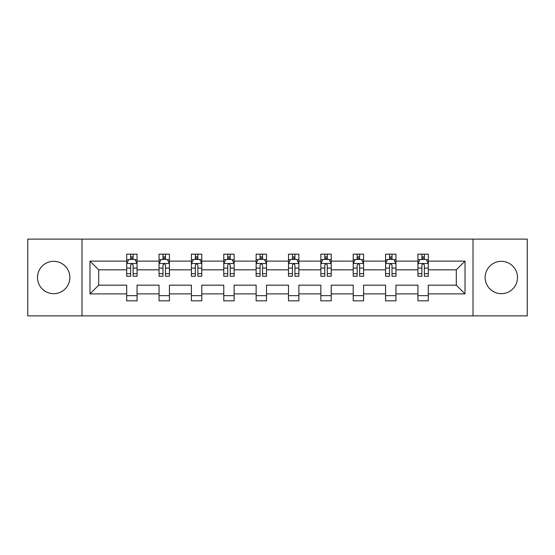 <?xml version="1.0" encoding="UTF-8"?>
<svg xmlns="http://www.w3.org/2000/svg" width="555" height="555" viewBox="0 0 555 555"><rect width="100%" height="100%" fill="white"/><g stroke="black" fill="none" stroke-linecap="round" stroke-linejoin="round"><path stroke-width="0.83" d="M501.318 261.322A16.178 16.178 0 0 0 485.139 277.5A16.178 16.178 0 0 0 501.318 293.678A16.178 16.178 0 0 0 517.503 277.5A16.178 16.178 0 0 0 501.318 261.322M53.682 261.322A16.178 16.178 0 0 0 37.497 277.5A16.178 16.178 0 0 0 53.682 293.678A16.178 16.178 0 0 0 69.861 277.5A16.178 16.178 0 0 0 53.682 261.322M473.006 315.878L527.25 315.878L527.25 239.122L473.006 239.122L473.006 315.878L81.994 315.878L81.994 239.122L27.75 239.122L27.75 315.878L81.994 315.878M428.307 293.886L428.307 285.173L456.307 285.173L465.021 293.886L428.307 293.886L428.307 300.838L417.936 300.838L417.936 293.886L395.944 293.886L395.944 300.838L385.572 300.838L385.572 293.886L363.587 293.886L363.587 300.838L353.216 300.838L353.216 293.886L331.224 293.886L331.224 300.838L320.852 300.838L320.852 293.886L298.868 293.886L298.868 300.838L288.496 300.838L288.496 293.886L266.504 293.886L266.504 300.838L256.132 300.838L256.132 293.886L234.148 293.886L234.148 300.838L223.776 300.838L223.776 293.886L201.784 293.886L201.784 300.838L191.413 300.838L191.413 293.886L169.428 293.886L169.428 300.838L159.056 300.838L159.056 293.886L137.064 293.886L137.064 300.838L126.693 300.838L126.693 293.886L89.979 293.886L89.979 261.114L126.693 261.114L126.693 254.162L137.064 254.162L137.064 261.114L159.056 261.114L159.056 254.162L169.428 254.162L169.428 261.114L191.413 261.114L191.413 254.162L201.784 254.162L201.784 261.114L223.776 261.114L223.776 254.162L234.148 254.162L234.148 261.114L256.132 261.114L256.132 254.162L266.504 254.162L266.504 261.114L288.496 261.114L288.496 254.162L298.868 254.162L298.868 261.114L320.852 261.114L320.852 254.162L331.224 254.162L331.224 261.114L353.216 261.114L353.216 254.162L363.587 254.162L363.587 261.114L385.572 261.114L385.572 254.162L395.944 254.162L395.944 261.114L417.936 261.114L417.936 254.162L428.307 254.162L428.307 261.114L465.021 261.114L465.021 293.886M473.006 239.122L81.994 239.122M417.936 261.114L417.936 269.827L395.944 269.827L395.944 261.114M395.944 293.886L395.944 285.173L417.936 285.173L417.936 293.886M385.572 261.114L385.572 269.827L363.587 269.827L363.587 261.114M363.587 293.886L363.587 285.173L385.572 285.173L385.572 293.886M353.216 261.114L353.216 269.827L331.224 269.827L331.224 261.114M331.224 293.886L331.224 285.173L353.216 285.173L353.216 293.886M320.852 261.114L320.852 269.827L298.868 269.827L298.868 261.114M298.868 293.886L298.868 285.173L320.852 285.173L320.852 293.886M288.496 261.114L288.496 269.827L266.504 269.827L266.504 261.114M266.504 293.886L266.504 285.173L288.496 285.173L288.496 293.886M256.132 261.114L256.132 269.827L234.148 269.827L234.148 261.114M234.148 293.886L234.148 285.173L256.132 285.173L256.132 293.886M223.776 261.114L223.776 269.827L201.784 269.827L201.784 261.114M201.784 293.886L201.784 285.173L223.776 285.173L223.776 293.886M191.413 261.114L191.413 269.827L169.428 269.827L169.428 261.114M169.428 293.886L169.428 285.173L191.413 285.173L191.413 293.886M159.056 261.114L159.056 269.827L137.064 269.827L137.064 261.114M137.064 293.886L137.064 285.173L159.056 285.173L159.056 293.886M126.693 261.114L126.693 269.827L98.693 269.827L98.693 285.173L126.693 285.173L126.693 293.886M89.979 261.114L98.693 269.827M456.307 285.173L456.307 269.827L428.307 269.827L428.307 261.114M421.876 259.351L424.36 259.351M389.513 259.351L392.003 259.351M357.156 259.351L359.647 259.351M324.793 259.351L327.284 259.351M292.436 259.351L294.927 259.351M260.073 259.351L262.564 259.351M227.716 259.351L230.207 259.351M195.353 259.351L197.844 259.351M162.997 259.351L165.487 259.351M130.64 259.351L133.124 259.351M126.693 295.649L137.064 295.649M159.056 295.649L169.428 295.649M191.413 295.649L201.784 295.649M223.776 295.649L234.148 295.649M256.132 295.649L266.504 295.649M288.496 295.649L298.868 295.649M320.852 295.649L331.224 295.649M353.216 295.649L363.587 295.649M385.572 295.649L395.944 295.649M417.936 295.649L428.307 295.649M98.693 285.173L89.979 293.886M465.021 261.114L456.307 269.827M133.124 256.861L130.64 256.861M128.649 259.705L126.693 259.705L126.693 254.162L130.64 254.162L130.64 259.456M126.693 273.657L126.693 276.258L130.64 276.258L130.64 273.657L126.693 273.657L126.693 269.827M137.064 269.827L137.064 276.258L133.124 276.258L133.124 265.158C132.298 263.563 131.466 263.563 130.64 265.158L130.64 273.657M135.115 259.705L137.064 259.705L137.064 254.162L135.198 254.162M137.064 263.604L134.99 259.456L128.767 259.456L126.693 263.604M133.124 259.456L133.124 254.162L137.064 254.162M128.566 254.162L126.693 254.162M165.487 256.861L162.997 256.861M161.006 259.705L159.056 259.705L159.056 254.162L162.997 254.162L162.997 259.456M159.056 273.657L159.056 276.258L162.997 276.258L162.997 273.657L159.056 273.657L159.056 269.827M169.428 269.827L169.428 276.258L165.487 276.258L165.487 265.158C164.655 263.563 163.829 263.563 162.997 265.158L162.997 273.657M167.478 259.705L169.428 259.705L169.428 254.162L167.561 254.162M169.428 263.604L167.353 259.456L161.13 259.456L159.056 263.604M165.487 259.456L165.487 254.162L169.428 254.162M160.922 254.162L159.056 254.162M197.844 256.861L195.353 256.861M193.362 259.705L191.413 259.705L191.413 254.162L195.353 254.162L195.353 259.456M191.413 273.657L191.413 276.258L195.353 276.258L195.353 273.657L191.413 273.657L191.413 269.827M201.784 269.827L201.784 276.258L197.844 276.258L197.844 265.158C197.018 263.563 196.186 263.563 195.353 265.158L195.353 273.657M199.835 259.705L201.784 259.705L201.784 254.162L199.918 254.162M201.784 263.604L199.71 259.456L193.487 259.456L191.413 263.604M197.844 259.456L197.844 254.162L201.784 254.162M193.279 254.162L191.413 254.162M230.207 256.861L227.716 256.861M225.725 259.705L223.776 259.705L223.776 254.162L227.716 254.162L227.716 259.456M223.776 273.657L223.776 276.258L227.716 276.258L227.716 273.657L223.776 273.657L223.776 269.827M234.148 269.827L234.148 276.258L230.207 276.258L230.207 265.158C229.375 263.563 228.549 263.563 227.716 265.158L227.716 273.657M232.198 259.705L234.148 259.705L234.148 254.162L232.281 254.162M234.148 263.604L232.073 259.456L225.85 259.456L223.776 263.604M230.207 259.456L230.207 254.162L234.148 254.162M225.642 254.162L223.776 254.162M262.564 256.861L260.073 256.861M258.082 259.705L256.132 259.705L256.132 254.162L260.073 254.162L260.073 259.456M256.132 273.657L256.132 276.258L260.073 276.258L260.073 273.657L256.132 273.657L256.132 269.827M266.504 269.827L266.504 276.258L262.564 276.258L262.564 265.158C261.738 263.563 260.905 263.563 260.073 265.158L260.073 273.657M264.555 259.705L266.504 259.705L266.504 254.162L264.638 254.162M266.504 263.604L264.43 259.456L258.207 259.456L256.132 263.604M262.564 259.456L262.564 254.162L266.504 254.162M257.999 254.162L256.132 254.162M294.927 256.861L292.436 256.861M290.445 259.705L288.496 259.705L288.496 254.162L292.436 254.162L292.436 259.456M288.496 273.657L288.496 276.258L292.436 276.258L292.436 273.657L288.496 273.657L288.496 269.827M298.868 269.827L298.868 276.258L294.927 276.258L294.927 265.158C294.094 263.563 293.269 263.563 292.436 265.158L292.436 273.657M296.918 259.705L298.868 259.705L298.868 254.162L297.001 254.162M298.868 263.604L296.793 259.456L290.57 259.456L288.496 263.604M294.927 259.456L294.927 254.162L298.868 254.162M290.362 254.162L288.496 254.162M327.284 256.861L324.793 256.861M322.802 259.705L320.852 259.705L320.852 254.162L324.793 254.162L324.793 259.456M320.852 273.657L320.852 276.258L324.793 276.258L324.793 273.657L320.852 273.657L320.852 269.827M331.224 269.827L331.224 276.258L327.284 276.258L327.284 265.158C326.458 263.563 325.625 263.563 324.793 265.158L324.793 273.657M329.275 259.705L331.224 259.705L331.224 254.162L329.358 254.162M331.224 263.604L329.15 259.456L322.927 259.456L320.852 263.604M327.284 259.456L327.284 254.162L331.224 254.162M322.719 254.162L320.852 254.162M359.647 256.861L357.156 256.861M355.165 259.705L353.216 259.705L353.216 254.162L357.156 254.162L357.156 259.456M353.216 273.657L353.216 276.258L357.156 276.258L357.156 273.657L353.216 273.657L353.216 269.827M363.587 269.827L363.587 276.258L359.647 276.258L359.647 265.158C358.814 263.563 357.982 263.563 357.156 265.158L357.156 273.657M361.638 259.705L363.587 259.705L363.587 254.162L361.721 254.162M363.587 263.604L361.513 259.456L355.29 259.456L353.216 263.604M359.647 259.456L359.647 254.162L363.587 254.162M355.082 254.162L353.216 254.162M392.003 256.861L389.513 256.861M387.522 259.705L385.572 259.705L385.572 254.162L389.513 254.162L389.513 259.456M385.572 273.657L385.572 276.258L389.513 276.258L389.513 273.657L385.572 273.657L385.572 269.827M395.944 269.827L395.944 276.258L392.003 276.258L392.003 265.158C391.178 263.563 390.345 263.563 389.513 265.158L389.513 273.657M393.994 259.705L395.944 259.705L395.944 254.162L394.078 254.162M395.944 263.604L393.87 259.456L387.647 259.456L385.572 263.604M392.003 259.456L392.003 254.162L395.944 254.162M387.439 254.162L385.572 254.162M424.36 256.861L421.876 256.861M419.885 259.705L417.936 259.705L417.936 254.162L421.876 254.162L421.876 259.456M417.936 273.657L417.936 276.258L421.876 276.258L421.876 273.657L417.936 273.657L417.936 269.827M428.307 269.827L428.307 276.258L424.36 276.258L424.36 265.158C423.534 263.563 422.702 263.563 421.876 265.158L421.876 273.657M426.351 259.705L428.307 259.705L428.307 254.162L426.434 254.162M428.307 263.604L426.233 259.456L420.01 259.456L417.936 263.604M424.36 259.456L424.36 254.162L428.307 254.162M419.802 254.162L417.936 254.162M137.016 263.5L126.748 263.5M137.064 273.657L133.124 273.657M130.64 268.093L126.693 268.093M137.064 268.093L133.124 268.093M133.124 258.179L130.64 258.179M169.372 263.5L159.105 263.5M169.428 273.657L165.487 273.657M162.997 268.093L159.056 268.093M169.428 268.093L165.487 268.093M165.487 258.179L162.997 258.179M201.736 263.5L191.468 263.5M201.784 273.657L197.844 273.657M195.353 268.093L191.413 268.093M201.784 268.093L197.844 268.093M197.844 258.179L195.353 258.179M234.092 263.5L223.825 263.5M234.148 273.657L230.207 273.657M227.716 268.093L223.776 268.093M234.148 268.093L230.207 268.093M230.207 258.179L227.716 258.179M266.455 263.5L256.188 263.5M266.504 273.657L262.564 273.657M260.073 268.093L256.132 268.093M266.504 268.093L262.564 268.093M262.564 258.179L260.073 258.179M298.812 263.5L288.545 263.5M298.868 273.657L294.927 273.657M292.436 268.093L288.496 268.093M298.868 268.093L294.927 268.093M294.927 258.179L292.436 258.179M331.175 263.5L320.908 263.5M331.224 273.657L327.284 273.657M324.793 268.093L320.852 268.093M331.224 268.093L327.284 268.093M327.284 258.179L324.793 258.179M363.532 263.5L353.264 263.5M363.587 273.657L359.647 273.657M357.156 268.093L353.216 268.093M363.587 268.093L359.647 268.093M359.647 258.179L357.156 258.179M395.895 263.5L385.628 263.5M395.944 273.657L392.003 273.657M389.513 268.093L385.572 268.093M395.944 268.093L392.003 268.093M392.003 258.179L389.513 258.179M428.252 263.5L417.984 263.5M428.307 273.657L424.36 273.657M421.876 268.093L417.936 268.093M428.307 268.093L424.36 268.093M424.36 258.179L421.876 258.179"/></g></svg>
